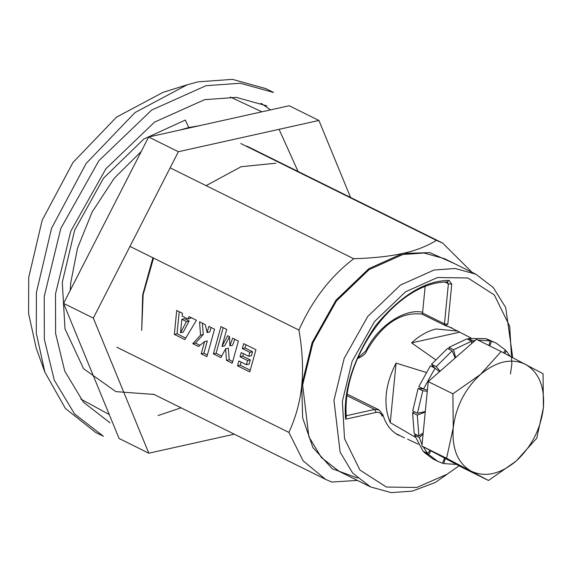 <?xml version="1.0" encoding="UTF-8"?>
<svg xmlns="http://www.w3.org/2000/svg" width="572" height="572" viewBox="0 0 572 572"><rect width="100%" height="100%" fill="white"/><g stroke="black" fill="none" stroke-linecap="round" stroke-linejoin="round"><path stroke-width="0.86" d="M501.143 351.551L476.476 339.339L428.228 381.596L421.907 446.067L463.828 468.275L488.502 480.487L516.116 461.089L536.743 438.231L543.4 407.722L543.064 373.759L501.143 351.551L480.516 374.417L452.902 393.815L453.238 427.777L446.582 458.279L488.502 480.487M421.907 446.067L446.582 458.279M428.228 381.596L452.902 393.815M525.596 364.385C511.54 357.857 496.51 361.197 480.516 374.417C465 388.803 455.905 406.592 453.238 427.777C451.78 448.698 457.714 463.141 471.035 471.113C485.092 477.649 500.121 474.302 516.116 461.089C531.631 446.703 540.726 428.914 543.4 407.722C544.851 386.808 538.924 372.358 525.596 364.385M425.239 412.09L417.274 415.115L412.576 412.791L414.757 411.962M510.095 356.227L506.349 351.029L505.133 350.429M427.284 391.277L422.794 390.769L417.431 413.284L412.734 410.961L418.103 388.445L424.102 389.124M435.056 368.175L423.509 388.946L418.818 386.622L430.358 365.851L435.056 368.175L439.489 371.736M434.727 368.011L431.517 364.307L447.483 348.441L452.18 350.772L455.155 358.015M449.42 349.406L448.913 347.411L466.866 338.874L471.557 341.198L471.578 343.622M468.246 339.561L468.346 338.517L485.556 338.603L490.254 340.926L488.888 345.481M486.772 339.203L496.274 343.171L486.872 338.974M430.952 450.858L428.635 454.526L437.766 461.347L433.076 459.023L423.945 452.202L424.217 451.758M423.023 446.653L427.699 453.482L423.001 451.158L414.628 435.178L415.608 434.32M417.274 415.115L418.904 435.95L414.207 433.626L412.576 412.791M423.194 432.94L418.904 435.95M422.043 444.723L419.326 437.501L423.073 434.219M430.072 450.393L427.699 453.482M437.766 461.347L442.478 463.22L444.558 458.065M456.549 464.414L443.793 463.585L445.323 458.472M504.576 353.346L506.349 351.029M496.274 343.171L505.412 349.993L503.61 352.838M489.711 345.896L491.562 341.298M490.254 340.926L477.92 340.054M475.246 340.411L473.044 340.84L468.346 338.517M472.88 342.485L473.044 340.84M471.557 341.198L453.61 349.742L448.913 347.411M455.619 357.607L453.61 349.742M452.18 350.772L436.214 366.631L431.517 364.307M440.14 371.171L436.214 366.631M427.391 390.133L423.509 388.946M425.296 411.54L417.431 413.284M428.635 454.526L423.945 452.202M419.326 437.501L414.628 435.178M443.793 463.585L442.578 462.984M422.794 390.769L418.103 388.445M350.557 197.454L318.926 120.456L289.196 105.734L148.648 136.994L63.585 303.367L119.083 438.481L148.813 453.203L234.305 434.184M148.648 136.994L178.378 151.716L93.322 318.089L148.813 453.203M318.926 120.456L178.378 151.716M153.539 258.094L143.136 294.694L141.699 330.466L142.671 294.887L152.903 257.779M206.092 185.635L241.155 166.717L275.976 163.192M63.585 303.367L93.322 318.089M425.983 372.372L396.081 363.084L390.247 422.637L415.243 437.165M432.747 365.73L432.017 366.673M471.078 338.002L459.673 332.196L411.59 342.885L435.399 359.595M459.673 332.196L457.636 331.059L436.057 328.986C427.513 331.045 419.362 335.678 411.59 342.885M418.268 444.222L407.564 439.16M396.081 363.084C384.927 384.985 382.983 404.833 390.247 422.637M206.013 85.7L240.29 83.24L273.595 92.471L265.773 88.596L232.468 79.365L198.191 81.832L187.137 84.792L134.978 112.584L86.1 163.499L51.551 228.307L36.408 292.571L36.279 333.154L44.873 372.15L65.372 408.444L95.567 432.382L103.389 436.25L74.524 413.871L54.261 380.151L44.344 339.318L44.23 296.446L60.804 228.428L98.87 160.718L151.68 110.053L206.013 85.7M110.038 422.822L83.426 402.188L64.75 371.106L55.606 333.462L55.498 293.937L70.785 231.238L105.87 168.811L154.554 122.108L204.64 99.657L236.243 97.39L266.945 105.899M181.832 319.305L184.542 318.704L189.16 320.992L183.219 332.132L180.516 332.74L181.832 319.305L186.458 321.593L180.516 332.74M187.137 84.792L162.963 92.392L116.502 117.138L72.973 162.491L42.199 220.206L28.714 277.441L28.6 313.585L36.251 348.319L44.873 372.15M116.781 347.204L288.91 432.418L303.124 460.832L325.582 479.372L331.824 482.046L357.407 480.416M129.958 246.418L298.942 330.08C302.445 350.629 303.382 368.976 301.751 385.128C300.207 401.322 295.924 417.088 288.91 432.418M237.53 365.837L249.764 371.893L255.934 349.707L243.701 343.643L242.321 348.605L249.85 352.331L248.748 356.292L241.22 352.567L240.047 356.785L247.569 360.517L246.403 364.714L238.874 360.989L237.53 365.837L240.233 365.229L250.243 370.184M232.232 363.213L238.402 341.026L232.675 338.188L229.873 345.888L229.529 336.629L227.685 335.721L221.965 346.453L226.698 329.422L220.971 326.583L213.385 353.882L220.914 357.607L225.633 348.748L226.505 360.374L232.232 363.213M206.921 356.649L214.55 329.215L208.823 326.376L207.1 332.575L205.269 324.617L199.542 321.786L200.543 335.135L192.778 343.679L198.505 346.518L204.604 341.548L201.194 353.818L206.921 356.649M184.849 339.611L196.432 320.241L189.11 316.616L187.873 318.933L182.146 316.101L182.418 313.306L176.691 310.474L174.346 334.413L184.849 339.611M240.762 143.508L436.357 240.347C427.17 246.16 416.008 250.515 402.86 253.41L368.904 268.633L335.9 300.293L312.112 342.614L301.751 385.128L302.638 417.846L312.913 447.597L332.303 468.783L357.6 478.07M454.954 263.856L429.901 252.624L402.86 253.41C389.782 256.342 373.402 258.115 353.718 258.723C330.344 276.591 312.083 300.379 298.942 330.08M170.134 167.832L353.718 258.723M370.549 486.922L339.253 471.428L321.392 457.579L308.859 436.715L302.652 384.92L312.905 342.835L336.458 300.943L369.133 269.598L402.752 254.526L423.966 253.003L444.573 258.716L475.868 274.21L455.255 268.497L434.048 270.02L400.429 285.092L367.753 316.438L344.201 358.329L333.948 400.414L340.154 452.209L352.688 473.073L370.549 486.922L391.162 492.635L412.369 491.112L435.356 482.468L459.123 465.78M510.467 373.974L511.876 363.656L509.716 326.34L494.33 294.952L467.889 277.971L437.416 277.542L405.491 291.849L374.467 321.614L352.102 361.39L342.363 401.351L344.53 438.667L359.91 470.048L386.35 487.037L416.831 487.466L447.318 474.116M346.31 416.745L345.574 419.204L376.083 412.419C379.064 411.926 381.081 413.177 382.125 416.173L382.289 414.107M345.574 419.204C343.221 390.233 353.189 359.102 375.489 325.811C400.586 295.595 425.139 280.466 449.142 280.43L451.758 284.17L447.826 324.217L444.458 323.845L422.479 312.963L421.993 314.064M449.127 280.43L447.075 281.925L448.391 283.798L444.458 323.845L445.466 325.69L452.152 328.013M445.466 325.69L447.826 324.217M425.118 286.865L422.622 312.276C404.726 307.936 376.998 326.805 365.894 350.879L359.209 356.735L358.201 356.957M422.622 312.276L422.479 312.963M241.105 362.09L240.233 365.229M246.403 364.714L249.106 364.114L250.279 359.91L247.569 360.517M240.047 356.785L242.75 356.184L250.279 359.91M243.45 353.675L242.75 356.184M248.748 356.292L251.451 355.691L252.552 351.73L249.85 352.331M242.321 348.605L245.023 348.005L252.552 351.73M245.931 344.752L245.023 348.005M234.785 339.232L232.575 345.288L229.873 345.888M229.529 336.736L224.667 345.853L221.965 346.453M223.202 327.692L216.087 353.274L221.729 356.07M225.633 348.748L228.335 348.148L229.215 359.774L232.711 361.504M211.054 327.484L209.802 331.974L207.1 332.575M202.395 323.194L203.253 334.534L195.488 343.078L199.993 345.309M204.604 341.548L207.307 340.948L203.897 353.21L207.393 354.947M190.998 317.553L190.576 318.332L187.873 318.933M179.215 311.719L177.048 333.812L185.743 338.116M226.505 360.374L229.215 359.774M213.385 353.882L216.087 353.274M201.194 353.818L203.897 353.21M192.778 343.679L195.488 343.078M200.543 335.135L203.253 334.534M174.346 334.413L177.048 333.812M186.458 321.593L189.16 320.992M109.259 414.55L80.795 399.049M230.316 97.054L261.933 111.797M279.072 129.315L298.048 171.457M181.031 407.807L158.051 415.551M154.025 394.437L115.88 391.634L83.576 368.69L65.001 328.9L62.284 282.311L74.646 230.23L103.503 178.207L143.765 139.082L185.342 120.034L188.746 127.549L199.213 125.747M436.357 240.347L442.599 243.021L472.05 272.315M512.741 357.614L505.698 307.536L493.271 287.537L475.868 274.21M382.125 416.173L382.861 414.721L378.957 409.838L347.49 394.258M347.275 395.817L374.731 409.416L376.083 412.419M345.731 415.865L374.731 409.416L378.971 409.845M357.572 358.437L359.209 356.735M451.758 284.17L448.391 283.798L445.152 282.189M260.968 103.225L270.542 109.888M87.087 360.567L72.909 326.054M70.213 290.412L70.764 282.654L77.513 248.169L92.163 211.955L114.207 178.3L141.263 151.437M179.93 130.037L188.746 127.549M395.502 433.397L404.568 437.887M457.493 330.995L448.427 326.505M398.963 435.442C391.305 431.588 385.936 424.681 382.861 414.721M447.647 282.046L447.64 282.053C398.141 280.959 341.262 355.848 346.332 416.945M445.802 325.797L422.007 314.114C400.836 311.618 382.325 323.981 366.459 351.194C365.916 353.596 363.148 355.963 358.165 358.301M153.439 394.151L325.582 479.372M442.599 243.021L247.004 146.182"/></g></svg>
